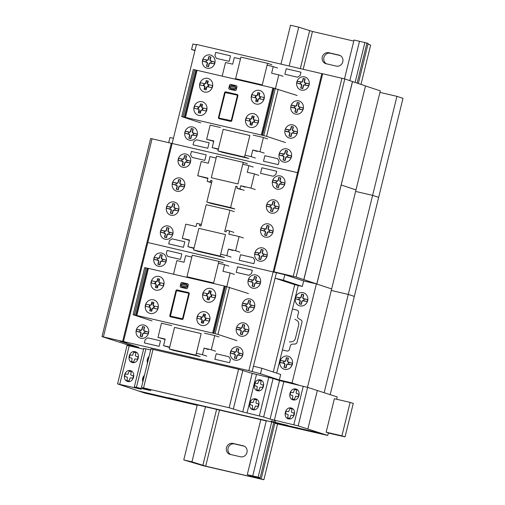 <?xml version="1.0" encoding="UTF-8"?>
<svg xmlns="http://www.w3.org/2000/svg" width="505" height="505" viewBox="0 0 505 505"><rect width="100%" height="100%" fill="white"/><g stroke="black" fill="none" stroke-linecap="round" stroke-linejoin="round"><path stroke-width="0.76" d="M240.494 456.791L230.248 454.412A5.669 5.258 108.3 0 1 229.825 454.292A5.669 5.258 108.3 0 1 226.537 447.487A5.669 5.258 108.3 0 1 232.95 443.409L243.195 445.789A5.669 5.258 108.3 0 1 243.618 445.902A5.669 5.258 108.3 0 1 246.907 452.707A5.669 5.258 108.3 0 1 240.494 456.791M244.344 446.212L234.56 443.939A5.669 5.258 -71.7 0 0 228.279 447.619A5.669 5.258 -71.7 0 0 230.716 454.519M336.317 66.105L326.072 63.725A5.669 5.258 108.3 0 1 325.643 63.611A5.669 5.258 108.3 0 1 322.36 56.806A5.669 5.258 108.3 0 1 328.774 52.722L339.019 55.102A5.669 5.258 108.3 0 1 339.442 55.222A5.669 5.258 108.3 0 1 342.731 62.02A5.669 5.258 108.3 0 1 336.317 66.105M340.168 55.525L330.384 53.252A5.669 5.258 -71.7 0 0 324.103 56.932A5.669 5.258 -71.7 0 0 326.533 63.832M360.987 84.404L370.645 45.078L367.968 44.194M263.881 479.75L203.218 465.736L183.763 459.922L191.957 461.822L205.705 466.159L256.925 478.058L247.28 474.675L260.195 477.635L253.718 476.373L263.881 479.75L277.586 423.947M261.407 478.033L275.534 420.507M358.31 83.521L368.17 43.361L354.049 40.002L344.498 78.875M260.195 477.635L274.297 420.217M357.098 83.117L366.958 42.963M258.143 477.162L272.252 419.718M281.714 381.206L281.872 380.568M355.091 82.46L364.913 42.489M252.74 475.944L266.255 420.924L197.076 404.852M276.412 379.571L276.538 379.053M349.839 80.623L359.503 41.271M247.28 474.675L260.795 419.655M353.784 41.082L312.469 31.487L298.726 27.156L290.526 25.25L280.995 64.066M205.705 466.159L219.486 410.06M303.202 69.223L312.469 31.487M202.846 465.414L216.607 409.391M300.33 68.554L309.615 30.748M191.957 461.822L205.472 406.803M289.188 65.966L298.726 27.156M183.763 459.922L197.278 404.896M207.795 362.066L208.016 361.182M274.026 271.823L285.634 274.954L303.65 280.894L316.862 283.98L296.138 277.037L274.026 271.823L322.676 73.743L344.789 78.963L352.458 81.52M352.515 81.608L365.513 85.901L316.786 283.949M122.664 341.355L125.732 342.365L119.931 341.153L137.953 347.093L126.338 344.442L102.01 336.608L122.664 341.355L171.315 143.275L152.055 138.806L150.66 138.528L102.01 336.608M172.123 143.54L171.315 143.275M336.652 399.253L337.22 396.93L307.64 387.373L279.53 380.6L273.098 378.479L252.197 373.391L238.6 369.224L150.926 348.93L141.463 387.449L229.137 407.737L242.741 411.903L263.642 416.997L270.074 419.118L298.177 425.892L307.64 387.373M298.177 425.892L327.764 435.443L328.383 432.911L326.161 432.179L334.379 398.729L350.129 402.384L353.279 403.426L345.06 436.875L328.345 433.063M327.764 435.443L274.846 423.31M307.898 428.897L317.361 390.378M197.19 405.269L144.96 393.142L117.589 383.895L141.23 389.235L134.324 386.912L150.831 390.599L141.463 387.449M150.679 349.927L143.786 348.399L134.324 386.912M143.597 349.144L127.045 345.376L117.589 383.895M326.161 432.179L341.917 435.84L350.129 402.384M341.917 435.84L345.06 436.875M136.817 315.48L212.63 333.092L224.195 285.994L148.388 268.382L148.009 268.319L136.445 315.417L136.817 315.48L148.388 268.382M152.062 320.946L133.118 314.703L136.445 315.417M147.997 268.376L144.682 267.606L133.118 314.703M135.586 315.196L147.157 268.098M134.355 314.912L145.926 267.814M248.454 293.55L225.426 286.278L213.855 333.376L215.086 333.66L226.657 286.562M215.086 333.66L217.939 334.405L229.51 287.307M217.939 334.405L236.883 340.654M212.63 333.092L213.855 333.376M225.413 286.335L224.195 285.994M213.489 333.313L225.053 286.215M171.732 325.58L161.486 323.2L158.002 337.397L165.173 339.063L163.551 345.666L169.699 347.093L174.534 327.398L201.173 333.584L196.331 353.279L202.48 354.706L204.102 348.109L211.273 349.769L214.764 335.579L204.519 333.199M206.753 356.12L202.48 354.706M208.376 349.517L204.102 348.109M215.553 351.183L211.273 349.769M219.037 336.987L214.764 335.579M165.078 339.455L158.002 337.397M169.611 347.49L163.551 345.666M174.547 327.398L201.179 333.584L195.883 355.154L169.244 348.968L174.547 327.398M173.518 274.221L176.87 260.586L184.041 262.253L185.663 255.65L191.805 257.077L186.97 276.778L213.609 282.964L218.444 263.269L224.592 264.696L222.97 271.299L230.141 272.965L226.789 286.6M228.866 266.103L224.592 264.696M234.415 274.373L230.141 272.965M195.883 355.154L200.157 356.562L173.524 350.375L169.244 348.968M213.609 282.964L186.97 276.778L192.266 255.208L218.905 261.394L213.609 282.964M223.178 262.808L218.905 261.394M133.238 346.739L126.086 344.385L138.793 347.333L119.931 341.115L126.711 342.611L123.491 341.544L248.877 370.67L260.485 373.763L279.347 379.981L292.054 382.935L299.2 385.29M279.347 379.981L280.698 374.476L261.836 368.259L253.459 366.232L275.08 278.198L283.463 280.224L302.325 286.442L294.743 284.681L275.08 278.198M273.287 372.034L294.743 284.681M303.688 280.9L284.814 274.72L303.675 280.944L316.376 283.892L303.675 280.944L302.325 286.442M284.814 274.72L276.431 272.7L284.814 274.72L283.463 280.224M261.836 368.259L260.485 373.763M276.45 272.624L252.109 371.737M292.054 382.935L316.376 283.892L331.665 288.936L307.495 387.329M330.213 394.62L402.99 98.336L396.943 96.341L372.614 195.378L355.615 191.427L372.614 195.378L378.662 197.373L372.614 195.378L348.286 294.415L331.286 290.47L348.286 294.415L354.34 296.41L348.286 294.415L324.166 392.625M322.657 73.818L196.47 44.427L172.142 143.47L298.329 172.855L172.142 143.47L147.814 242.507L276.431 272.7L147.814 242.507L123.491 341.544M321.855 73.553L248.877 370.67M220.66 254.242L226.808 255.669L228.43 249.066L235.601 250.732L239.086 236.542L228.841 234.156L229.623 230.968L226.556 230.255L226.145 231.902L224.712 231.568L229.958 210.219L206.191 204.702L200.946 226.051L199.513 225.716L199.917 224.068L196.843 223.355L196.06 226.543L185.815 224.163L182.33 238.36L189.501 240.026L187.879 246.629L194.021 248.056L198.863 228.361L225.501 234.547L220.66 254.242M231.082 257.083L226.808 255.669M232.704 250.48L228.43 249.066M239.875 252.14L235.601 250.732M243.359 237.95L239.086 236.542M233.903 232.376L229.623 230.968M234.232 211.633L229.958 210.219M201.318 224.529L199.917 224.068M189.4 240.418L182.33 238.36M193.933 248.454L187.879 246.629M242.772 164.226L248.914 165.653L247.298 172.255L254.469 173.922L250.979 188.119L240.733 185.739L239.951 188.933L236.877 188.214L237.281 186.566L235.848 186.231L230.608 207.58L206.835 202.063L212.081 180.714L210.648 180.38L210.244 182.027L207.17 181.314L207.953 178.126L197.707 175.746L201.192 161.549L208.363 163.216L209.985 156.613L216.134 158.04L211.298 177.735L237.931 183.927L242.772 164.226M253.194 167.067L248.914 165.653M258.743 175.336L254.469 173.922M255.259 189.526L250.979 188.119M245.013 187.147L240.733 185.739M244.224 190.341L239.951 188.933M241.156 189.627L236.877 188.214M237.249 186.698L235.848 186.231M206.835 202.063L211.115 203.471L234.882 208.994L230.608 207.58M212.049 180.84L210.648 180.38M211.645 182.494L210.244 182.027M211.576 182.759L207.17 181.314M207.858 178.518L197.707 175.746M220.212 256.117L193.573 249.931L198.869 228.361L225.508 234.547L220.212 256.117L224.485 257.525L197.846 251.339L193.573 249.931M237.931 183.927L211.298 177.735L216.594 156.171L243.227 162.357L237.931 183.927M247.507 163.765L243.227 162.357M365.494 85.97L380.315 90.856L355.987 189.893L341.172 185.007L355.987 189.893L331.665 288.936L316.376 283.892M220.388 127.506L210.143 125.126L206.652 139.323L213.823 140.983L212.201 147.586L218.349 149.019L223.191 129.318L249.823 135.504L244.988 155.205L251.13 156.632L252.752 150.029L259.93 151.696L263.414 137.499L253.169 135.119M255.41 158.04L251.13 156.632M257.032 151.437L252.752 150.029M264.203 153.103L259.93 151.696M267.688 138.913L263.414 137.499M213.729 141.381L206.652 139.323M218.261 149.411L212.201 147.586M217.901 150.888L222.175 152.302L248.814 158.488L244.534 157.074L217.901 150.888L223.191 129.318M222.175 76.148L225.52 62.513L232.691 64.179L234.314 57.576L240.462 59.003L235.62 78.698L262.259 84.884L267.094 65.189L273.243 66.616L271.621 73.219L278.792 74.885L275.446 88.52M277.516 68.03L273.243 66.616M283.071 76.293L278.792 74.885M223.197 129.318L249.836 135.51L244.534 157.074M262.259 84.884L235.62 78.698L240.917 57.128L267.555 63.321L262.259 84.884M271.829 64.728L267.555 63.321M173.411 138.301L169.932 137.53L168.67 142.662M194.949 50.614L191.559 49.496L195.031 50.266M196.388 44.762L192.91 43.998L191.559 49.496M396.943 96.341L379.937 92.39M185.468 117.406L261.281 135.012L272.851 87.914L197.038 70.309L196.666 70.245L185.095 117.343L185.468 117.406L197.038 70.309M200.712 122.873L181.768 116.623L185.095 117.343M196.653 70.296L193.339 69.526L181.768 116.623M184.243 117.122L195.807 70.018M183.012 116.832L194.577 69.734M297.104 95.477L274.076 88.205L262.512 135.302L263.743 135.586L275.307 88.489M263.743 135.586L266.596 136.325L278.16 89.227M266.596 136.325L285.533 142.574M261.281 135.012L262.512 135.302M274.064 88.255L272.851 87.914M262.139 135.239L273.704 88.141M143.95 377.33L143.635 377.254L143.016 379.779L143.332 379.848M148.603 358.38L147.668 360.829L147.984 360.905M252.576 406.519L252.039 408.715L254.217 409.22L255.429 406.033L258.017 406.487L258.636 403.968L256.515 403.476L255.909 402.813L256.515 399.859L254.337 399.354L253.125 402.542L250.537 402.087L249.918 404.606L252.437 405.338L252.576 406.519M257.228 387.569L256.691 389.765L258.869 390.277L260.081 387.089L262.669 387.543L263.288 385.018L261.167 384.526L260.561 383.863L261.173 380.915L258.989 380.404L257.777 383.592L255.189 383.137L254.57 385.662L257.089 386.394L257.228 387.569M257.594 390.775C263.547 392.215 266.242 381.237 260.264 379.905C254.312 378.466 251.616 389.443 257.594 390.775M252.942 409.719C258.895 411.165 261.59 400.187 255.612 398.855C249.659 397.416 246.964 408.394 252.942 409.719M149.101 356.341C147.29 358.247 146.747 360.444 147.485 362.937M144.449 375.291C142.637 377.191 142.094 379.394 142.833 381.887M127.361 378.295L126.824 380.499L129.002 381.004L130.214 377.816L132.802 378.27L133.421 375.745L131.3 375.253L130.694 374.59L131.306 371.642L129.122 371.131L127.91 374.325L125.322 373.864L124.703 376.389L127.222 377.121L127.361 378.295M132.02 359.352L131.477 361.548L133.661 362.053L134.867 358.866L137.455 359.32L138.08 356.801L135.952 356.309L135.346 355.646L135.959 352.692L133.774 352.187L132.562 355.375L129.974 354.92L129.356 357.439L131.881 358.171L132.02 359.352M288.121 415.64L287.585 417.837L289.763 418.342L290.975 415.154L293.563 415.609L294.181 413.09L292.06 412.598L291.454 411.935L292.06 408.981L289.883 408.476L288.671 411.663L286.082 411.209L285.464 413.728L287.983 414.46L288.121 415.64M292.774 396.69L292.237 398.887L294.415 399.398L295.627 396.21L298.215 396.665L298.834 394.14L296.713 393.647L296.107 392.985L296.719 390.037L294.535 389.525L293.323 392.713L290.735 392.259L290.116 394.784L292.635 395.516L292.774 396.69M293.14 399.897C299.093 401.336 301.788 390.359 295.81 389.027C289.857 387.587 287.162 398.565 293.14 399.897M288.488 418.841C294.44 420.286 297.136 409.309 291.158 407.977C285.205 406.538 282.51 417.515 288.488 418.841M132.379 362.552C138.332 363.998 141.034 353.02 135.05 351.688C129.097 350.243 126.401 361.226 132.379 362.552M127.727 381.502C133.68 382.941 136.375 371.964 130.397 370.638C124.445 369.193 121.749 380.17 127.727 381.502M316.749 432.413L316.351 432.28M317.374 432.52L317.771 432.652M320.549 433.296L320.107 433.157M287.459 425.349L271.09 421.353L287.459 425.349M297.596 428.594L291.139 426.466L302.4 429.08M189.028 403.375L182.57 401.248L274.752 422.66L281.209 424.787M304.464 429.559L322.916 433.845M168.619 397.744L178.896 400.13L168.619 397.744M158.602 395.642L170.267 398.388L176.718 400.515M138.509 391.009L156.563 395.169M140.504 391.438L140.882 391.564M138.111 390.883L322.499 433.713M143.635 392.202L143.237 392.069M144.253 392.309L144.651 392.442M157.554 278.659L159.605 279.132L159.05 281.386A1.149 1.067 -71.7 0 0 159.738 282.655L159.195 284.852A1.149 1.067 -71.7 0 0 157.996 285.678L157.446 287.938L155.395 287.459L155.95 285.205A1.149 1.067 -71.7 0 0 155.262 283.943L155.805 281.739A1.149 1.067 -71.7 0 0 157.005 280.913L157.554 278.659L157.364 280.995A1.136 1.054 -71.7 0 1 156.114 281.809L151.727 280.793L151.191 282.996L155.572 284.012A1.136 1.054 -71.7 0 1 156.31 285.287L156.045 286.367L157.377 286.676L157.642 285.596A1.136 1.054 -71.7 0 1 158.886 284.782L163.273 285.798L163.816 283.602L159.428 282.579A1.136 1.054 -71.7 0 1 158.696 281.304L158.961 280.231L157.623 279.921M159.605 279.132L158.961 280.231M155.395 287.459L156.045 286.367M154.77 283.823L155.313 281.626M160.23 282.768L159.687 284.965M157.446 287.938L157.377 286.676M151.828 301.984L153.873 302.463L153.324 304.717A1.149 1.067 -71.7 0 0 154.006 305.98L153.463 308.183A1.149 1.067 -71.7 0 0 152.27 309.01L151.715 311.269L149.663 310.79L150.219 308.536A1.149 1.067 -71.7 0 0 149.537 307.267L150.073 305.07A1.149 1.067 -71.7 0 0 151.273 304.244L151.828 301.984L151.633 304.326A1.136 1.054 -71.7 0 1 150.383 305.14L145.995 304.124L145.459 306.32L149.84 307.343A1.136 1.054 -71.7 0 1 150.578 308.618L150.313 309.691L151.645 310.001L151.91 308.927A1.136 1.054 -71.7 0 1 153.16 308.113L157.541 309.129L158.084 306.926L153.697 305.91A1.136 1.054 -71.7 0 1 152.964 304.635L153.23 303.555L151.898 303.246M153.873 302.463L153.23 303.555M149.663 310.79L150.313 309.691M149.038 307.154L149.581 304.957M154.498 306.099L153.962 308.296M151.715 311.269L151.645 310.001M203.458 313.977L205.51 314.457L204.954 316.711A1.149 1.067 -71.7 0 0 205.642 317.973L205.099 320.176A1.149 1.067 -71.7 0 0 203.9 321.003L203.345 323.257L201.299 322.783L201.849 320.53A1.149 1.067 -71.7 0 0 201.167 319.261L201.71 317.064A1.149 1.067 -71.7 0 0 202.909 316.237L203.458 313.977L203.262 316.319A1.136 1.054 -71.7 0 1 202.019 317.134L197.632 316.117L197.089 318.314L201.476 319.337A1.136 1.054 -71.7 0 1 202.208 320.612L201.943 321.685L203.281 321.994L203.54 320.921A1.136 1.054 -71.7 0 1 204.79 320.107L209.177 321.123L209.714 318.92L205.333 317.904A1.136 1.054 -71.7 0 1 204.601 316.629L204.86 315.549L203.528 315.24M205.51 314.457L204.86 315.549M201.299 322.783L201.943 321.685M200.674 319.147L201.217 316.944M206.135 318.087L205.592 320.29M203.345 323.257L203.281 321.994M209.19 290.653L211.241 291.126L210.686 293.38A1.149 1.067 -71.7 0 0 211.368 294.649L210.831 296.845A1.149 1.067 -71.7 0 0 209.632 297.672L209.076 299.932L207.025 299.452L207.58 297.199A1.149 1.067 -71.7 0 0 206.898 295.936L207.441 293.733A1.149 1.067 -71.7 0 0 208.634 292.906L209.19 290.653L208.994 292.988A1.136 1.054 -71.7 0 1 207.744 293.803L203.364 292.786L202.821 294.989L207.208 296.006A1.136 1.054 -71.7 0 1 207.94 297.281L207.675 298.36L209.007 298.67L209.272 297.59A1.136 1.054 -71.7 0 1 210.522 296.776L214.909 297.792L215.446 295.595L211.065 294.573A1.136 1.054 -71.7 0 1 210.326 293.298L210.591 292.225L209.259 291.915M188.46 293.165L188.737 293.676L182.532 318.756L170.438 316.136L176.523 290.659L188.46 293.165M182.28 319.526L170.191 316.723L169.737 315.915L176.011 290.388L176.788 289.87L188.876 292.679L189.331 293.481L183.056 319.008L182.28 319.526M181.434 284.201L187.368 285.584L186.591 284.353L182.696 283.45L181.434 284.201M181.106 285.521L187.039 286.903L185.777 287.654L181.882 286.752L181.106 285.521M181.131 285.413L181.402 284.315M181.756 282.415L187.904 283.848L188.359 284.65L187.494 288.172L186.717 288.69L180.569 287.257L180.115 286.455L180.979 282.933L181.756 282.415M187.342 285.691L187.071 286.789M211.241 291.126L210.591 292.225M207.025 299.452L207.675 298.36M206.406 295.816L206.943 293.62M211.866 294.762L211.324 296.959M209.076 299.932L209.007 298.67M207.46 302.116A7.026 6.514 -71.7 0 0 215.471 293.159A7.026 6.514 -71.7 0 0 204.475 290.602A7.026 6.514 -71.7 0 0 207.46 302.116M201.729 325.441A7.026 6.514 -71.7 0 0 209.745 316.483A7.026 6.514 -71.7 0 0 198.743 313.933A7.026 6.514 -71.7 0 0 201.729 325.441M155.824 290.123A7.026 6.514 -71.7 0 0 163.841 281.165A7.026 6.514 -71.7 0 0 152.838 278.608A7.026 6.514 -71.7 0 0 155.824 290.123M150.092 313.447A7.026 6.514 -71.7 0 0 158.109 304.49A7.026 6.514 -71.7 0 0 147.106 301.94A7.026 6.514 -71.7 0 0 150.092 313.447M201.962 360.715L189.665 357.856M261.236 375.606L251.995 373.321M260.479 375.354L252.872 373.593M298.228 285.495L276.696 373.157M289.346 341.923L291.36 341.822A4.539 4.204 -71.7 0 0 295.444 338.274L298.651 325.22A4.539 4.204 -71.7 0 0 296.656 320.265L294.907 319.286M295.848 297.028L295.412 298.808L298.84 299.604L299.276 297.824L295.848 297.028L299.743 297.71A1.13 1.048 -71.7 0 0 301.037 296.845L301.681 294.207L303.732 294.68L303.082 297.319A1.13 1.048 -71.7 0 0 303.84 298.663L307.52 299.572L304.193 298.966L303.757 300.746L307.191 301.542L303.297 300.86A1.13 1.048 -71.7 0 0 302.003 301.725L301.352 304.363L299.307 303.89L299.951 301.245M303.776 300.671L303.366 300.57A1.433 1.332 -71.7 0 0 301.731 301.662L301.087 304.3M303.461 294.617L302.817 297.262A1.433 1.332 -71.7 0 0 303.764 298.947L304.18 299.048M299.951 301.251A1.13 1.048 -71.7 0 0 299.2 299.913L295.412 298.808M300.223 301.315A1.433 1.332 -71.7 0 0 299.269 299.623L298.859 299.528M299.257 297.906L299.667 298A1.433 1.332 -71.7 0 0 301.302 296.908L301.952 294.27M299.894 305.891A6.805 6.306 -71.7 0 0 307.652 297.218A6.805 6.306 -71.7 0 0 297.009 294.75A6.805 6.306 -71.7 0 0 299.894 305.891M300.223 301.308L299.572 303.953M307.191 301.542L307.627 299.762M291.89 364.989L287.995 364.307A1.13 1.048 -71.7 0 0 286.701 365.172L286.051 367.81L284.006 367.337L284.65 364.698A1.13 1.048 -71.7 0 0 283.898 363.36L280.212 362.445L283.539 363.051L283.974 361.271L280.546 360.475L284.441 361.157A1.13 1.048 -71.7 0 0 285.735 360.292L286.385 357.654L288.431 358.127L287.787 360.772A1.13 1.048 -71.7 0 0 288.538 362.11L292.326 363.215L288.892 362.413L288.456 364.193L291.89 364.989L292.326 363.215M288.475 364.118L288.065 364.023A1.433 1.332 -71.7 0 0 286.43 365.109L285.786 367.754M288.166 358.064L287.515 360.709A1.433 1.332 -71.7 0 0 288.469 362.401L288.879 362.495M284.271 367.4L284.921 364.755A1.433 1.332 -71.7 0 0 283.968 363.07L283.558 362.975M283.955 361.353L284.372 361.447A1.433 1.332 -71.7 0 0 286.007 360.355L286.651 357.717M284.599 369.338A6.805 6.306 -71.7 0 0 292.351 360.671A6.805 6.306 -71.7 0 0 281.708 358.197A6.805 6.306 -71.7 0 0 284.599 369.338M280.546 360.475L280.111 362.255M282.383 349.978L286.897 351.026A2.272 2.102 -71.7 0 0 289.485 349.302L290.312 345.925A2.272 2.108 -71.7 0 1 292.351 344.151L295.027 344.019A2.26 2.096 -71.7 0 0 297.066 342.245L301.94 322.392A2.26 2.096 -71.7 0 0 300.942 319.918L298.625 318.617A2.272 2.108 -71.7 0 1 297.628 316.143L298.461 312.765A2.266 2.102 -71.7 0 0 296.946 310.089L292.439 309.041M230.419 359.409L229.611 362.71L214.859 359.282L216.209 353.778L228.916 356.732L230.419 359.409M147.776 337.883L160.483 340.831L159.132 346.335L144.38 342.908L145.188 339.606L147.776 337.883M252.317 270.27L251.503 273.571L248.914 275.301L236.214 272.346L237.565 266.842L252.317 270.27M180.481 259.4L167.78 256.452L166.271 253.775L167.079 250.474L181.832 253.901L180.481 259.4M165.735 261.943L161.84 261.262A1.13 1.048 -71.7 0 0 160.546 262.127L159.902 264.765L157.85 264.292L158.501 261.647A1.13 1.048 -71.7 0 0 157.743 260.309L154.063 259.4L157.383 260.006L157.825 258.225L154.391 257.43L158.286 258.112A1.13 1.048 -71.7 0 0 159.58 257.247L160.23 254.608L162.275 255.082L161.632 257.72A1.13 1.048 -71.7 0 0 162.383 259.059L166.17 260.163L162.743 259.368L162.301 261.148L165.735 261.943L166.17 260.163M162.326 261.066L161.916 260.971A1.433 1.332 -71.7 0 0 160.281 262.063L159.63 264.702M162.01 255.019L161.36 257.657A1.433 1.332 -71.7 0 0 162.313 259.349L162.724 259.444M158.122 264.355L158.766 261.71A1.433 1.332 -71.7 0 0 157.819 260.018L157.409 259.923M157.806 258.301L158.216 258.396A1.433 1.332 -71.7 0 0 159.851 257.31L160.495 254.671M158.444 266.286A6.805 6.306 -71.7 0 0 166.195 257.619A6.805 6.306 -71.7 0 0 155.553 255.145A6.805 6.306 -71.7 0 0 158.444 266.286M154.391 257.43L153.956 259.204M148.06 333.912L144.165 333.231A1.13 1.048 -71.7 0 0 142.871 334.095L142.221 336.734L140.175 336.261L140.819 333.616A1.13 1.048 -71.7 0 0 140.068 332.277L136.382 331.368L139.708 331.974L140.144 330.194L136.716 329.399L140.611 330.081A1.13 1.048 -71.7 0 0 141.905 329.216L142.549 326.577L144.6 327.051L143.95 329.689A1.13 1.048 -71.7 0 0 144.708 331.027L148.495 332.132L145.061 331.337L144.626 333.117L148.06 333.912L148.495 332.132M144.645 333.035L144.234 332.94A1.433 1.332 -71.7 0 0 142.599 334.032L141.956 336.671M144.329 326.988L143.685 329.626A1.433 1.332 -71.7 0 0 144.632 331.318L145.042 331.413M140.44 336.324L141.091 333.679A1.433 1.332 -71.7 0 0 140.137 331.987L139.727 331.892M140.125 330.27L140.535 330.365A1.433 1.332 -71.7 0 0 142.17 329.279L142.82 326.634M140.762 338.255A6.805 6.306 -71.7 0 0 148.52 329.588A6.805 6.306 -71.7 0 0 137.871 327.114A6.805 6.306 -71.7 0 0 140.762 338.255M136.716 329.399L136.281 331.173M242.305 355.804L238.41 355.122A1.13 1.048 -71.7 0 0 237.116 355.987L236.473 358.626L234.421 358.152L235.071 355.507A1.13 1.048 -71.7 0 0 234.314 354.169L230.526 353.064L233.96 353.866L234.396 352.086L231.145 351.164L234.857 351.972A1.13 1.048 -71.7 0 0 236.151 351.108L236.801 348.469L238.846 348.942L238.202 351.581A1.13 1.048 -71.7 0 0 238.953 352.919L242.741 354.024L239.313 353.229L238.878 355.009L242.305 355.804L242.741 354.024M238.897 354.927L238.486 354.832A1.433 1.332 -71.7 0 0 236.851 355.924L236.201 358.563M238.581 348.879L237.931 351.518A1.433 1.332 -71.7 0 0 238.884 353.21L239.294 353.304M234.692 358.215L235.336 355.57A1.433 1.332 -71.7 0 0 234.389 353.879L233.979 353.784M234.377 352.162L234.787 352.256A1.433 1.332 -71.7 0 0 236.422 351.171L237.066 348.532M235.014 360.147A6.805 6.306 -71.7 0 0 242.766 351.48A6.805 6.306 -71.7 0 0 232.123 349.005A6.805 6.306 -71.7 0 0 235.014 360.147M230.968 351.291L230.526 353.064M237.685 327.265L240.752 327.979A1.13 1.048 -71.7 0 0 242.046 327.114L242.69 324.475L244.742 324.955L244.092 327.594A1.13 1.048 -71.7 0 0 244.849 328.932L248.637 330.036L245.203 329.241L244.767 331.015L248.018 331.937L244.306 331.128A1.13 1.048 -71.7 0 0 243.012 331.993L242.362 334.638L240.311 334.159L240.961 331.52A1.13 1.048 -71.7 0 0 240.21 330.182L237.142 329.468M244.786 330.939L244.376 330.844A1.433 1.332 -71.7 0 0 242.741 331.937L242.091 334.575M244.47 324.892L243.827 327.53A1.433 1.332 -71.7 0 0 244.773 329.222L245.184 329.317M240.582 334.222L241.232 331.583A1.433 1.332 -71.7 0 0 240.279 329.891L239.869 329.797M240.266 328.174L240.677 328.269A1.433 1.332 -71.7 0 0 242.312 327.177L242.962 324.538M240.904 336.16A6.805 6.306 -71.7 0 0 248.662 327.492A6.805 6.306 -71.7 0 0 238.013 325.018A6.805 6.306 -71.7 0 0 240.904 336.16M236.422 329.077L239.85 329.872L240.285 328.099L236.858 327.297M248.195 331.81L248.637 330.036M259.98 283.835L256.092 283.154A1.13 1.048 -71.7 0 0 254.798 284.018L254.148 286.657L252.096 286.183L252.746 283.539A1.13 1.048 -71.7 0 0 251.995 282.2L248.207 281.096L251.635 281.897L252.071 280.117L248.82 279.196L252.532 280.004A1.13 1.048 -71.7 0 0 253.826 279.139L254.476 276.5L256.527 276.974L255.877 279.612A1.13 1.048 -71.7 0 0 256.628 280.95L260.416 282.055L256.988 281.26L256.553 283.04L259.98 283.835L260.416 282.055M256.572 282.958L256.161 282.863A1.433 1.332 -71.7 0 0 254.526 283.955L253.876 286.594M256.256 276.91L255.606 279.549A1.433 1.332 -71.7 0 0 256.559 281.241L256.969 281.335M252.367 286.247L253.018 283.602A1.433 1.332 -71.7 0 0 252.064 281.916L251.654 281.815M252.052 280.193L252.462 280.288A1.433 1.332 -71.7 0 0 254.097 279.202L254.747 276.563M252.689 288.178A6.805 6.306 -71.7 0 0 260.447 279.511A6.805 6.306 -71.7 0 0 249.798 277.043A6.805 6.306 -71.7 0 0 252.689 288.178M248.643 279.322L248.207 281.096M243.574 303.278L246.642 303.991A1.13 1.048 -71.7 0 0 247.936 303.126L248.586 300.488L250.632 300.961L249.988 303.606A1.13 1.048 -71.7 0 0 250.739 304.944L254.425 305.853L251.099 305.247L250.657 307.027L254.091 307.823L250.196 307.141A1.13 1.048 -71.7 0 0 248.902 308.006L248.258 310.651L246.206 310.171L246.857 307.532A1.13 1.048 -71.7 0 0 246.099 306.194L243.038 305.481M250.682 306.952L250.272 306.857A1.433 1.332 -71.7 0 0 248.637 307.943L247.987 310.588M250.366 300.904L249.716 303.543A1.433 1.332 -71.7 0 0 250.669 305.235L251.08 305.329M246.478 310.234L247.122 307.595A1.433 1.332 -71.7 0 0 246.175 305.904L245.758 305.809M246.162 304.187L246.573 304.281A1.433 1.332 -71.7 0 0 248.207 303.189L248.851 300.551M246.8 312.172A6.805 6.306 -71.7 0 0 254.552 303.505A6.805 6.306 -71.7 0 0 243.909 301.03A6.805 6.306 -71.7 0 0 246.8 312.172M242.312 305.089L245.739 305.885L246.181 304.111L242.747 303.309M254.091 307.823L254.526 306.049M254.747 260.365L253.939 263.667L239.187 260.245L240.538 254.741L253.239 257.689L254.747 260.365M172.104 238.846L184.805 241.794L183.454 247.298L168.702 243.871L169.516 240.569L172.104 238.846M276.639 171.233L275.831 174.534L273.243 176.258L260.536 173.31L261.887 167.805L276.639 171.233M204.809 160.363L192.108 157.415L190.6 154.732L191.408 151.431L206.16 154.858L204.809 160.363M190.063 162.9L186.168 162.225A1.13 1.048 -71.7 0 0 184.874 163.09L184.224 165.728L182.179 165.249L182.823 162.61A1.13 1.048 -71.7 0 0 182.071 161.272L178.385 160.356L181.712 160.962L182.147 159.189L178.72 158.393L182.614 159.069A1.13 1.048 -71.7 0 0 183.908 158.204L184.552 155.565L186.604 156.045L185.954 158.684A1.13 1.048 -71.7 0 0 186.711 160.022L190.499 161.127L187.065 160.331L186.629 162.105L190.063 162.9L190.499 161.127M186.648 162.029L186.238 161.935A1.433 1.332 -71.7 0 0 184.603 163.027L183.959 165.665M186.332 155.982L185.689 158.62A1.433 1.332 -71.7 0 0 186.635 160.312L187.046 160.407M182.444 165.312L183.094 162.673A1.433 1.332 -71.7 0 0 182.141 160.981L181.731 160.887M182.128 159.264L182.539 159.359A1.433 1.332 -71.7 0 0 184.173 158.267L184.824 155.628M182.766 167.25A6.805 6.306 -71.7 0 0 190.524 158.583A6.805 6.306 -71.7 0 0 179.881 156.108A6.805 6.306 -71.7 0 0 182.766 167.25M178.72 158.393L178.284 160.167M184.167 186.894L180.279 186.212A1.13 1.048 -71.7 0 0 178.985 187.077L178.334 189.716L176.283 189.242L176.933 186.597A1.13 1.048 -71.7 0 0 176.182 185.259L172.388 184.161L175.822 184.956L176.258 183.176L173.007 182.255L176.718 183.062A1.13 1.048 -71.7 0 0 178.012 182.198L178.663 179.559L180.714 180.032L180.064 182.671A1.13 1.048 -71.7 0 0 180.815 184.009L184.603 185.114L181.175 184.319L180.739 186.099L184.167 186.894L184.603 185.114M180.758 186.017L180.348 185.922A1.433 1.332 -71.7 0 0 178.713 187.014L178.063 189.653M180.443 179.969L179.793 182.608A1.433 1.332 -71.7 0 0 180.746 184.3L181.156 184.394M176.554 189.306L177.205 186.661A1.433 1.332 -71.7 0 0 176.251 184.975L175.841 184.874M176.239 183.252L176.649 183.353A1.433 1.332 -71.7 0 0 178.284 182.261L178.934 179.622M176.876 191.237A6.805 6.306 -71.7 0 0 184.634 182.57A6.805 6.306 -71.7 0 0 173.985 180.102A6.805 6.306 -71.7 0 0 176.876 191.237M172.83 182.381L172.388 184.161M178.278 210.882L174.383 210.2A1.13 1.048 -71.7 0 0 173.089 211.065L172.439 213.703L170.393 213.23L171.037 210.585A1.13 1.048 -71.7 0 0 170.286 209.253L166.6 208.338L169.926 208.944L170.362 207.164L166.934 206.368L170.829 207.05A1.13 1.048 -71.7 0 0 172.123 206.185L172.767 203.547L174.818 204.02L174.168 206.659A1.13 1.048 -71.7 0 0 174.926 208.003L178.713 209.102L175.279 208.306L174.844 210.086L178.278 210.882L178.713 209.102M174.863 210.011L174.452 209.91A1.433 1.332 -71.7 0 0 172.817 211.002L172.173 213.64M174.547 203.957L173.903 206.602A1.433 1.332 -71.7 0 0 174.856 208.287L175.267 208.388M170.658 213.293L171.309 210.648A1.433 1.332 -71.7 0 0 170.355 208.963L169.945 208.868M170.343 207.246L170.759 207.34A1.433 1.332 -71.7 0 0 172.388 206.248L173.038 203.61M170.987 215.231A6.805 6.306 -71.7 0 0 178.738 206.558A6.805 6.306 -71.7 0 0 168.096 204.089A6.805 6.306 -71.7 0 0 170.987 215.231M166.934 206.368L166.498 208.148M172.382 234.869L168.493 234.194A1.13 1.048 -71.7 0 0 167.199 235.059L166.549 237.697L164.497 237.217L165.148 234.579A1.13 1.048 -71.7 0 0 164.396 233.241L160.609 232.136L164.037 232.931L164.472 231.157L161.221 230.236L164.933 231.037A1.13 1.048 -71.7 0 0 166.227 230.173L166.877 227.534L168.929 228.014L168.279 230.652A1.13 1.048 -71.7 0 0 169.03 231.991L172.817 233.095L169.39 232.3L168.954 234.074L172.382 234.869L172.817 233.095M168.973 233.998L168.563 233.903A1.433 1.332 -71.7 0 0 166.928 234.995L166.278 237.634M168.657 227.951L168.007 230.589A1.433 1.332 -71.7 0 0 168.96 232.281L169.371 232.376M164.769 237.281L165.419 234.642A1.433 1.332 -71.7 0 0 164.466 232.95L164.056 232.855M164.453 231.233L164.864 231.328A1.433 1.332 -71.7 0 0 166.498 230.236L167.149 227.597M165.091 239.218A6.805 6.306 -71.7 0 0 172.849 230.551A6.805 6.306 -71.7 0 0 162.2 228.077A6.805 6.306 -71.7 0 0 165.091 239.218M161.044 230.362L160.609 232.136M266.634 256.761L262.739 256.085A1.13 1.048 -71.7 0 0 261.445 256.95L260.795 259.589L258.749 259.109L259.393 256.471A1.13 1.048 -71.7 0 0 258.642 255.132L254.956 254.217L258.282 254.823L258.718 253.049L255.29 252.254L259.185 252.929A1.13 1.048 -71.7 0 0 260.479 252.064L261.123 249.426L263.174 249.906L262.524 252.544A1.13 1.048 -71.7 0 0 263.282 253.882L267.069 254.987L263.635 254.192L263.2 255.966L266.634 256.761L267.069 254.987M263.219 255.89L262.808 255.795A1.433 1.332 -71.7 0 0 261.173 256.887L260.529 259.526M262.903 249.842L262.259 252.481A1.433 1.332 -71.7 0 0 263.206 254.173L263.623 254.267M259.014 259.172L259.665 256.534A1.433 1.332 -71.7 0 0 258.712 254.842L258.301 254.747M258.699 253.125L259.109 253.22A1.433 1.332 -71.7 0 0 260.744 252.128L261.394 249.489M259.336 261.11A6.805 6.306 -71.7 0 0 267.094 252.443A6.805 6.306 -71.7 0 0 256.452 249.969A6.805 6.306 -71.7 0 0 259.336 261.11M255.29 252.254L254.855 254.028M272.523 232.773L268.635 232.092A1.13 1.048 -71.7 0 0 267.341 232.957L266.69 235.595L264.639 235.122L265.289 232.477A1.13 1.048 -71.7 0 0 264.538 231.145L260.744 230.04L264.178 230.835L264.614 229.055L261.363 228.134L265.075 228.942A1.13 1.048 -71.7 0 0 266.369 228.077L267.019 225.438L269.07 225.912L268.42 228.557A1.13 1.048 -71.7 0 0 269.171 229.895L272.959 231L269.531 230.198L269.096 231.978L272.523 232.773L272.959 231M269.114 231.902L268.704 231.808A1.433 1.332 -71.7 0 0 267.069 232.893L266.419 235.532M268.799 225.849L268.149 228.494A1.433 1.332 -71.7 0 0 269.102 230.179L269.512 230.28M264.91 235.185L265.561 232.54A1.433 1.332 -71.7 0 0 264.607 230.854L264.197 230.76M264.595 229.137L265.005 229.232A1.433 1.332 -71.7 0 0 266.64 228.14L267.29 225.501M265.232 237.123A6.805 6.306 -71.7 0 0 272.99 228.456A6.805 6.306 -71.7 0 0 262.341 225.981A6.805 6.306 -71.7 0 0 265.232 237.123M261.186 228.26L260.744 230.04M284.309 184.792L280.414 184.117A1.13 1.048 -71.7 0 0 279.12 184.982L278.476 187.62L276.424 187.14L277.075 184.502A1.13 1.048 -71.7 0 0 276.317 183.163L272.53 182.059L275.964 182.854L276.399 181.08L273.148 180.159L276.86 180.96A1.13 1.048 -71.7 0 0 278.154 180.102L278.804 177.457L280.856 177.937L280.206 180.575A1.13 1.048 -71.7 0 0 280.957 181.914L284.744 183.018L281.317 182.223L280.881 183.997L284.309 184.792L284.744 183.018M280.9 183.921L280.49 183.826A1.433 1.332 -71.7 0 0 278.855 184.918L278.204 187.557M280.584 177.874L279.934 180.512A1.433 1.332 -71.7 0 0 280.887 182.204L281.298 182.299M276.696 187.203L277.34 184.565A1.433 1.332 -71.7 0 0 276.393 182.873L275.982 182.778M276.38 181.156L276.791 181.251A1.433 1.332 -71.7 0 0 278.425 180.159L279.076 177.52M277.018 189.141A6.805 6.306 -71.7 0 0 284.769 180.474A6.805 6.306 -71.7 0 0 274.127 178A6.805 6.306 -71.7 0 0 277.018 189.141M272.971 180.285L272.53 182.059M278.413 208.786L274.524 208.104A1.13 1.048 -71.7 0 0 273.23 208.969L272.58 211.608L270.535 211.134L271.179 208.489A1.13 1.048 -71.7 0 0 270.427 207.151L266.741 206.242L270.068 206.848L270.503 205.068L267.076 204.273L270.97 204.954A1.13 1.048 -71.7 0 0 272.264 204.089L272.908 201.451L274.96 201.924L274.31 204.563A1.13 1.048 -71.7 0 0 275.067 205.901L278.855 207.006L275.421 206.21L274.985 207.991L278.413 208.786L278.855 207.006M275.004 207.909L274.594 207.814A1.433 1.332 -71.7 0 0 272.959 208.906L272.315 211.544M274.688 201.861L274.045 204.5A1.433 1.332 -71.7 0 0 274.991 206.191L275.402 206.286M270.8 211.197L271.45 208.552A1.433 1.332 -71.7 0 0 270.497 206.867L270.087 206.766M270.484 205.144L270.895 205.245A1.433 1.332 -71.7 0 0 272.53 204.153L273.18 201.514M271.122 213.129A6.805 6.306 -71.7 0 0 278.88 204.462A6.805 6.306 -71.7 0 0 268.231 201.994A6.805 6.306 -71.7 0 0 271.122 213.129M267.076 204.273L266.64 206.053M279.076 161.329L278.261 164.63L263.509 161.202L264.86 155.698L277.567 158.652L279.076 161.329M196.432 139.803L209.133 142.757L207.782 148.262L193.03 144.834L193.838 141.533L196.432 139.803M300.967 72.19L300.159 75.491L297.565 77.221L284.864 74.267L286.215 68.768L300.967 72.19M229.137 61.326L216.43 58.372L214.922 55.695L215.736 52.394L230.488 55.821L229.137 61.326M214.385 63.864L210.497 63.182A1.13 1.048 -71.7 0 0 209.203 64.047L208.552 66.685L206.501 66.212L207.151 63.573A1.13 1.048 -71.7 0 0 206.4 62.235L202.612 61.13L206.04 61.926L206.476 60.145L203.225 59.224L206.936 60.032A1.13 1.048 -71.7 0 0 208.23 59.167L208.881 56.528L210.932 57.002L210.282 59.647A1.13 1.048 -71.7 0 0 211.033 60.985L214.821 62.09L211.393 61.288L210.957 63.068L214.385 63.864L214.821 62.09M210.976 62.992L210.566 62.898A1.433 1.332 -71.7 0 0 208.931 63.983L208.281 66.628M210.661 56.939L210.011 59.584A1.433 1.332 -71.7 0 0 210.964 61.275L211.374 61.37M206.772 66.275L207.422 63.63A1.433 1.332 -71.7 0 0 206.469 61.945L206.059 61.85M206.457 60.228L206.867 60.322A1.433 1.332 -71.7 0 0 208.502 59.23L209.152 56.592M207.094 68.213A6.805 6.306 -71.7 0 0 214.852 59.546A6.805 6.306 -71.7 0 0 204.203 57.071A6.805 6.306 -71.7 0 0 207.094 68.213M203.048 59.35L202.612 61.13M196.71 135.832L192.815 135.151A1.13 1.048 -71.7 0 0 191.521 136.015L190.877 138.654L188.826 138.181L189.476 135.542A1.13 1.048 -71.7 0 0 188.718 134.204L185.032 133.288L188.359 133.894L188.801 132.114L185.367 131.319L189.261 132.001A1.13 1.048 -71.7 0 0 190.555 131.136L191.206 128.497L193.251 128.971L192.607 131.616A1.13 1.048 -71.7 0 0 193.358 132.954L197.146 134.059L193.718 133.257L193.276 135.037L196.71 135.832L197.146 134.059M193.301 134.961L192.891 134.867A1.433 1.332 -71.7 0 0 191.256 135.952L190.606 138.597M192.986 128.908L192.336 131.553A1.433 1.332 -71.7 0 0 193.289 133.244L193.699 133.339M189.097 138.244L189.741 135.599A1.433 1.332 -71.7 0 0 188.794 133.913L188.378 133.819M188.782 132.196L189.192 132.291A1.433 1.332 -71.7 0 0 190.827 131.199L191.471 128.56M189.419 140.182A6.805 6.306 -71.7 0 0 197.171 131.515A6.805 6.306 -71.7 0 0 186.528 129.04A6.805 6.306 -71.7 0 0 189.419 140.182M185.367 131.319L184.931 133.099M279.618 153.211L279.183 154.991L282.611 155.786L283.046 154.006L279.618 153.211L283.507 153.892A1.13 1.048 -71.7 0 0 284.801 153.028L285.451 150.389L287.503 150.862L286.853 153.507A1.13 1.048 -71.7 0 0 287.604 154.846L291.391 155.95L287.964 155.149L287.528 156.929L290.779 157.85L287.067 157.042A1.13 1.048 -71.7 0 0 285.773 157.907L285.123 160.546L283.071 160.072L283.722 157.434A1.13 1.048 -71.7 0 0 282.97 156.095M287.547 156.853L287.137 156.758A1.433 1.332 -71.7 0 0 285.502 157.844L284.852 160.489M287.231 150.799L286.581 153.444A1.433 1.332 -71.7 0 0 287.534 155.136L287.945 155.231M283.343 160.136L283.993 157.491A1.433 1.332 -71.7 0 0 283.04 155.805L282.63 155.71M283.027 154.088L283.438 154.183A1.433 1.332 -71.7 0 0 285.072 153.091L285.723 150.452M279.183 154.991L282.97 156.089M283.665 162.073A6.805 6.306 -71.7 0 0 291.423 153.406A6.805 6.306 -71.7 0 0 280.774 150.932A6.805 6.306 -71.7 0 0 283.665 162.073M290.956 157.724L291.391 155.95M286.335 129.192L289.403 129.905A1.13 1.048 -71.7 0 0 290.697 129.04L291.347 126.401L293.392 126.875L292.748 129.514A1.13 1.048 -71.7 0 0 293.5 130.852L297.18 131.767L293.853 131.161L293.418 132.941L296.852 133.737L292.957 133.055A1.13 1.048 -71.7 0 0 291.663 133.92L291.013 136.558L288.967 136.085L289.618 133.44A1.13 1.048 -71.7 0 0 288.86 132.102L285.798 131.388M293.443 132.859L293.026 132.764A1.433 1.332 -71.7 0 0 291.398 133.857L290.747 136.495M293.127 126.812L292.477 129.45A1.433 1.332 -71.7 0 0 293.43 131.142L293.841 131.237M289.232 136.148L289.883 133.503A1.433 1.332 -71.7 0 0 288.929 131.811L288.519 131.717M288.923 130.094L289.333 130.189A1.433 1.332 -71.7 0 0 290.968 129.103L291.612 126.458M289.561 138.08A6.805 6.306 -71.7 0 0 297.312 129.413A6.805 6.306 -71.7 0 0 286.67 126.938A6.805 6.306 -71.7 0 0 289.561 138.08M285.072 130.997L288.5 131.799L288.942 130.019L285.508 129.223M296.852 133.737L297.287 131.956M297.293 81.242L296.858 83.022L300.286 83.817L300.721 82.037L297.293 81.242L301.188 81.924A1.13 1.048 -71.7 0 0 302.482 81.059L303.126 78.42L305.178 78.894L304.528 81.539A1.13 1.048 -71.7 0 0 305.285 82.877L308.965 83.786L305.639 83.18L305.203 84.96L308.637 85.755L304.742 85.074M305.222 84.884L304.812 84.789A1.433 1.332 -71.7 0 0 303.177 85.875L302.533 88.52M304.906 78.831L304.262 81.475A1.433 1.332 -71.7 0 0 305.209 83.167L305.626 83.262M304.742 85.08A1.13 1.048 -71.7 0 0 303.448 85.938L302.798 88.577L300.753 88.104L301.397 85.465A1.13 1.048 -71.7 0 0 300.645 84.127L296.858 83.022M301.018 88.167L301.668 85.528A1.433 1.332 -71.7 0 0 300.715 83.836L300.305 83.742M300.702 82.119L301.113 82.214A1.433 1.332 -71.7 0 0 302.748 81.122L303.398 78.483M301.34 90.105A6.805 6.306 -71.7 0 0 309.098 81.438A6.805 6.306 -71.7 0 0 298.455 78.963A6.805 6.306 -71.7 0 0 301.34 90.105M308.637 85.755L309.073 83.981M292.231 105.204L295.292 105.911A1.13 1.048 -71.7 0 0 296.587 105.053L297.237 102.408L299.288 102.887L298.638 105.526A1.13 1.048 -71.7 0 0 299.389 106.864L303.177 107.969L299.749 107.174L299.314 108.947L302.558 109.869L298.853 109.067A1.13 1.048 -71.7 0 0 297.559 109.932L296.908 112.571L294.857 112.091L295.507 109.452A1.13 1.048 -71.7 0 0 294.756 108.114L291.688 107.401M299.332 108.872L298.922 108.777A1.433 1.332 -71.7 0 0 297.287 109.869L296.637 112.508M299.017 102.824L298.367 105.463A1.433 1.332 -71.7 0 0 299.32 107.155L299.73 107.249M295.128 112.154L295.779 109.516A1.433 1.332 -71.7 0 0 294.825 107.824L294.415 107.729M294.813 106.107L295.223 106.201A1.433 1.332 -71.7 0 0 296.858 105.116L297.508 102.471M295.45 114.092A6.805 6.306 -71.7 0 0 303.208 105.425A6.805 6.306 -71.7 0 0 292.559 102.951A6.805 6.306 -71.7 0 0 295.45 114.092M290.968 107.01L294.396 107.805L294.832 106.031L291.404 105.236M302.741 109.749L303.177 107.969M204.601 87.125A1.149 1.067 -71.7 0 0 203.919 85.863L204.456 83.666A1.149 1.067 -71.7 0 0 205.655 82.833L206.21 80.579L206.015 82.921A1.136 1.054 -71.7 0 1 204.765 83.735L200.378 82.713L199.841 84.916L204.228 85.932A1.136 1.054 -71.7 0 1 204.961 87.213L204.695 88.287L206.027 88.596L206.292 87.523A1.136 1.054 -71.7 0 1 207.542 86.702L211.923 87.725L212.466 85.522L208.079 84.505A1.136 1.054 -71.7 0 1 207.347 83.23L207.612 82.151L206.28 81.842M206.21 80.579L208.262 81.059L207.707 83.312A1.149 1.067 -71.7 0 0 208.388 84.575L207.845 86.778A1.149 1.067 -71.7 0 0 206.652 87.605L206.097 89.858L204.045 89.385L204.695 88.287M204.601 87.131L204.045 89.385M208.262 81.059L207.612 82.151M203.42 85.749L203.963 83.546M208.881 84.688L208.344 86.892M206.097 89.858L206.027 88.596M200.479 103.91L202.53 104.383L201.975 106.637A1.149 1.067 -71.7 0 0 202.656 107.906L202.12 110.103A1.149 1.067 -71.7 0 0 200.921 110.936L200.365 113.189L198.314 112.716L198.869 110.456A1.149 1.067 -71.7 0 0 198.187 109.194L198.73 106.991A1.149 1.067 -71.7 0 0 199.923 106.164L200.479 103.91L200.283 106.246A1.136 1.054 -71.7 0 1 199.033 107.066L194.652 106.044L194.109 108.247L198.497 109.263A1.136 1.054 -71.7 0 1 199.229 110.538L198.964 111.618L200.296 111.927L200.561 110.854A1.136 1.054 -71.7 0 1 201.811 110.033L206.198 111.049L206.734 108.853L202.353 107.83A1.136 1.054 -71.7 0 1 201.615 106.555L201.88 105.482L200.548 105.173M202.53 104.383L201.88 105.482M198.314 112.716L198.964 111.618M197.695 109.08L198.231 106.877M203.155 108.019L202.612 110.223M200.365 113.189L200.296 111.927M252.115 115.904L254.16 116.377L253.611 118.631A1.149 1.067 -71.7 0 0 254.293 119.9L253.75 122.096A1.149 1.067 -71.7 0 0 252.557 122.93L252.001 125.183L249.95 124.71L250.505 122.45A1.149 1.067 -71.7 0 0 249.823 121.187L250.36 118.984A1.149 1.067 -71.7 0 0 251.559 118.157L252.115 115.904L251.919 118.239A1.136 1.054 -71.7 0 1 250.669 119.054L246.282 118.037L245.746 120.24L250.126 121.257A1.136 1.054 -71.7 0 1 250.865 122.532L250.6 123.611L251.932 123.921L252.197 122.848A1.136 1.054 -71.7 0 1 253.441 122.027L257.828 123.043L258.371 120.846L253.983 119.824A1.136 1.054 -71.7 0 1 253.251 118.549L253.516 117.476L252.184 117.166M254.16 116.377L253.516 117.476M249.95 124.71L250.6 123.611M249.325 121.074L249.868 118.871M254.785 120.013L254.249 122.216M252.001 125.183L251.932 123.921M256.237 99.119A1.149 1.067 -71.7 0 0 255.549 97.856L256.092 95.66A1.149 1.067 -71.7 0 0 257.291 94.826L257.84 92.573L257.645 94.915A1.136 1.054 -71.7 0 1 256.401 95.729L252.014 94.706L251.471 96.91L255.858 97.926A1.136 1.054 -71.7 0 1 256.591 99.207L256.332 100.28L257.664 100.59L257.922 99.517A1.136 1.054 -71.7 0 1 259.172 98.696L263.559 99.719L264.102 97.515L259.715 96.499A1.136 1.054 -71.7 0 1 258.983 95.224L259.242 94.145L257.91 93.835M257.84 92.573L259.892 93.053L259.336 95.306A1.149 1.067 -71.7 0 0 260.024 96.569L259.482 98.772A1.149 1.067 -71.7 0 0 258.282 99.599L257.733 101.852L255.681 101.379L256.332 100.28M256.237 99.125L255.681 101.379M237.116 95.091L225.192 92.56L218.974 117.678L219.252 118.157L231.208 120.644L237.4 95.559L237.142 95.098M230.93 121.453L218.842 118.643L218.394 117.842L224.662 92.308L225.438 91.796L237.527 94.599L237.981 95.407L231.707 120.935L230.93 121.453M230.084 86.128L236.018 87.504L235.242 86.279L231.347 85.37L230.084 86.128M229.762 87.447L235.69 88.823L234.427 89.581L230.539 88.672L229.762 87.447M229.781 87.333L230.053 86.235M230.413 84.341L236.555 85.768L237.009 86.57L236.144 90.092L235.368 90.61L229.219 89.183L228.765 88.381L229.63 84.859L230.413 84.341M235.993 87.618L235.728 88.716M259.892 93.053L259.242 94.145M255.057 97.743L255.599 95.54M260.517 96.682L259.974 98.885M257.733 101.852L257.664 100.59M256.111 104.036A7.026 6.514 -71.7 0 0 264.128 95.079A7.026 6.514 -71.7 0 0 253.125 92.522A7.026 6.514 -71.7 0 0 256.111 104.036M250.379 127.367A7.026 6.514 -71.7 0 0 258.396 118.41A7.026 6.514 -71.7 0 0 247.393 115.853A7.026 6.514 -71.7 0 0 250.379 127.367M204.475 92.043A7.026 6.514 -71.7 0 0 212.491 83.085A7.026 6.514 -71.7 0 0 201.489 80.529A7.026 6.514 -71.7 0 0 204.475 92.043M198.749 115.374A7.026 6.514 -71.7 0 0 206.76 106.416A7.026 6.514 -71.7 0 0 195.757 103.86A7.026 6.514 -71.7 0 0 198.749 115.374M243.195 445.789L244.035 446.06M232.95 443.409L234.56 443.939M339.019 55.102L339.852 55.38M328.774 52.722L330.384 53.252M296.138 277.037L344.789 78.963M303.808 279.568L352.465 81.494M293.285 276.298L341.935 78.218M103.405 336.879L152.055 138.806M293.815 424.749L303.278 386.237M274.36 420.229L283.823 381.717M270.074 419.118L279.53 380.6M263.642 416.997L273.098 378.479M259.33 415.874L268.793 377.361M247.027 413.021L256.489 374.502M242.741 411.903L252.197 373.391M233.392 408.842L242.855 370.329M229.137 407.737L238.6 369.224M143.565 387.859L153.028 349.346M136.438 387.329L145.901 348.816M119.736 384.318L129.198 345.799M352.541 81.526L303.884 279.6M365.513 85.901L316.862 283.98"/></g></svg>
